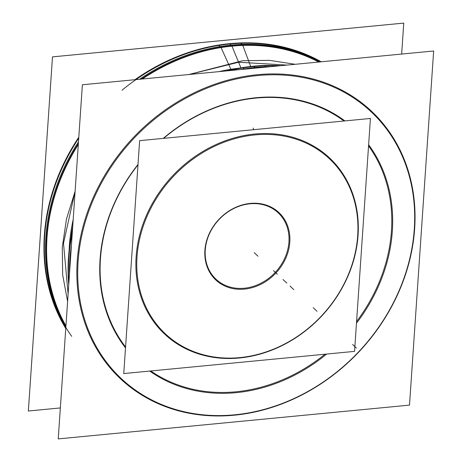 <?xml version="1.0" encoding="UTF-8"?>
<svg xmlns="http://www.w3.org/2000/svg" width="462" height="462" viewBox="0 0 462 462"><rect width="100%" height="100%" fill="white"/><g stroke="black" fill="none" stroke-linecap="round" stroke-linejoin="round"><path stroke-width="0.69" d="M279.273 65.829A188.831 160.135 133 0 0 243.457 67.804M278.355 65.922A188.38 159.754 133 0 0 254.031 66.522A188.38 159.754 133 0 0 229.47 70.622A188.38 159.754 -47 0 1 254.031 66.522A188.38 159.754 133 0 0 229.47 70.622A188.38 159.754 133 0 1 254.031 66.522A188.38 159.754 -47 0 1 278.355 65.922A188.38 159.754 133 0 0 254.031 66.522A188.38 159.754 -47 0 1 278.355 65.922M218.959 71.633A174.596 148.065 133 0 1 239.056 68.197A174.596 148.065 133 0 0 230.919 69.288A3.956 1.421 -99 0 0 231.11 69.814L220.582 46.46A188.831 160.135 133 0 1 320.022 61.914M73.187 219.577A174.596 148.065 133 0 0 69.144 250.283M226.963 70.802A174.047 147.603 133 0 0 226.276 70.929A174.047 147.603 133 0 1 226.963 70.802A174.047 147.603 133 0 0 226.276 70.929A174.047 147.603 133 0 1 226.963 70.802M72.765 225.751A174.047 147.603 133 0 0 70.905 238.034A174.047 147.603 133 0 1 72.765 225.751A174.047 147.603 133 0 0 70.905 238.034A174.047 147.603 133 0 1 72.765 225.751M265.263 65.708A188.831 160.135 133 0 0 229.244 70.64M72.263 233.108A188.831 160.135 133 0 0 68.844 283.293M72.257 233.252A188.38 159.754 133 0 0 68.902 282.473A188.38 159.754 -47 0 1 72.257 233.252A188.38 159.754 133 0 0 68.902 282.473A188.38 159.754 133 0 1 72.257 233.252M265.898 66.765L264.888 65.818M264.784 65.725L264.518 65.477A188.38 159.754 133 0 0 226.559 70.9M72.465 230.22A188.38 159.754 133 0 0 68.746 284.742M266.684 67.042L266.62 66.742A189.05 160.326 133 0 0 240.662 69.543M268.301 74.873A182.767 154.995 133 0 0 78.107 261.348A182.767 154.995 133 0 0 245.212 413.473M71.431 245.38A189.05 160.326 133 0 0 69.491 273.775M257.548 74.688A183.437 155.561 133 0 0 77.229 261.169A183.437 155.561 133 0 0 234.332 415.199A183.437 155.561 -47 0 1 77.229 261.169A183.437 155.561 -47 0 1 257.548 74.688A183.437 155.561 -47 0 1 414.651 228.719A183.437 155.561 -47 0 1 234.332 415.199A183.437 155.561 133 0 0 414.651 228.719A183.437 155.561 133 0 0 257.548 74.688A183.437 155.561 133 0 0 77.229 261.169A183.437 155.561 133 0 0 234.332 415.199A183.437 155.561 133 0 0 414.651 228.719A183.437 155.561 133 0 0 257.548 74.688A183.437 155.561 133 0 0 77.229 261.169A183.437 155.561 133 0 0 234.332 415.199A183.437 155.561 -47 0 1 77.229 261.169A183.437 155.561 -47 0 1 257.548 74.688A183.437 155.561 -47 0 1 414.651 228.719A183.437 155.561 -47 0 1 234.332 415.199A183.437 155.561 133 0 0 414.651 228.719A183.437 155.561 133 0 0 257.548 74.688M433.651 50.987L82.38 84.765L58.235 438.9L409.505 405.122L433.651 50.987M150.826 370.963A158.218 134.176 133 0 0 235.932 391.793A158.218 134.176 133 0 1 150.826 370.963A158.218 134.176 133 0 0 235.932 391.793A158.218 134.176 133 0 1 150.826 370.963A158.218 134.176 133 0 0 235.932 391.793A158.218 134.176 133 0 0 325.017 354.215A158.218 134.176 133 0 1 235.932 391.793A158.218 134.176 133 0 0 325.017 354.215A158.218 134.176 133 0 1 235.932 391.793A158.218 134.176 133 0 0 325.017 354.215M356.583 321.552A158.218 134.176 133 0 0 368.555 145.9A158.218 134.176 133 0 1 356.583 321.552A158.218 134.176 133 0 0 368.555 145.9A158.218 134.176 133 0 1 356.583 321.552A158.218 134.176 133 0 0 368.555 145.9M343.971 121.009A158.218 134.176 133 0 0 255.954 98.088A158.218 134.176 133 0 1 343.971 121.009A158.218 134.176 133 0 0 255.954 98.088A158.218 134.176 133 0 1 343.971 121.009A158.218 134.176 133 0 0 255.954 98.088A158.218 134.176 133 0 0 163.629 138.352A158.218 134.176 133 0 1 255.954 98.088A158.218 134.176 133 0 0 163.629 138.352A158.218 134.176 133 0 1 255.954 98.088A158.218 134.176 133 0 0 163.629 138.352M137.982 164.865A158.218 134.176 133 0 0 125.566 346.979A158.218 134.176 133 0 1 137.982 164.865A158.218 134.176 133 0 0 125.566 346.979A158.218 134.176 133 0 1 137.982 164.865A158.218 134.176 133 0 0 125.566 346.979M224.105 415.5A182.767 154.995 133 0 0 414.293 229.019A182.767 154.995 133 0 0 247.187 76.9M244.877 69.138L244.785 68.838A189.05 160.326 133 0 1 270.709 66.655M244.219 68.93L242.758 67.567A188.38 159.754 133 0 1 280.474 65.714M247.06 98.885A158.893 134.748 -47 0 1 344.906 120.917M368.636 144.762A158.893 134.748 -47 0 1 356.468 323.233M326.674 354.054A158.893 134.748 -47 0 1 226.992 393.254M245.345 391.487A158.893 134.748 -47 0 1 149.723 371.067M125.508 347.898A158.893 134.748 -47 0 1 138.011 164.484M163.253 138.386A158.893 134.748 -47 0 1 265.413 97.118M401.651 54.066L403.765 23.1L52.495 56.878L28.349 411.013L60.349 407.934M219.254 45.016A189.05 160.326 -47 0 1 321.194 61.798M121.997 90.24A188.38 159.754 -47 0 1 229.891 44A188.38 159.754 -47 0 1 320.183 61.896A188.38 159.754 133 0 0 229.891 44A188.38 159.754 -47 0 1 315.829 59.552M318.78 62.029A188.38 159.754 133 0 0 221.275 47.522M220.207 46.523L218.624 45.045M319.023 62.006A188.38 159.754 133 0 0 231.808 45.784A188.38 159.754 133 0 0 141.222 79.106A188.38 159.754 -47 0 1 231.808 45.784A188.38 159.754 133 0 0 141.222 79.106A188.38 159.754 133 0 1 231.808 45.784A188.38 159.754 -47 0 1 319.023 62.006A188.38 159.754 133 0 0 231.808 45.784A188.38 159.754 -47 0 1 319.023 62.006M241.909 44.381L240.748 43.295M243.035 45.426A188.38 159.754 133 0 0 142.25 79.008M78.303 144.542A188.38 159.754 133 0 0 65.939 325.901M236.758 43.11A188.38 159.754 133 0 0 134.968 79.707M78.8 137.231A188.38 159.754 133 0 0 43.959 249.723M71.679 336.336A188.38 159.754 -47 0 1 78.731 138.225A188.38 159.754 133 0 0 65.829 327.483A188.38 159.754 -47 0 1 78.731 138.225A188.38 159.754 133 0 0 65.829 327.483A188.38 159.754 133 0 1 78.731 138.225M78.373 143.509A188.38 159.754 133 0 0 65.922 326.172A188.38 159.754 -47 0 1 78.373 143.509A188.38 159.754 133 0 0 65.922 326.172A188.38 159.754 133 0 1 78.373 143.509M65.766 328.465A189.05 160.326 -47 0 1 78.765 137.786M135.505 79.655A189.05 160.326 -47 0 1 241.089 42.914M229.891 44A188.38 159.754 133 0 1 320.183 61.896A188.38 159.754 133 0 0 229.891 44A188.38 159.754 133 0 0 135.961 79.614A188.38 159.754 -47 0 1 229.891 44A188.38 159.754 133 0 0 135.961 79.614A188.38 159.754 133 0 1 229.891 44L231.087 45.109M250.704 66.488L242.798 45.438M242.666 45.085L242.394 44.364A188.831 160.135 133 0 0 139.524 79.268M78.488 141.817A188.831 160.135 133 0 0 65.852 327.194M68.116 293.965L63.496 243.324L75.127 191.118M189.125 74.498L238.594 62.237L240.916 67.874L238.594 62.237L287.029 65.084M261.856 134.459A119.97 101.744 133 0 0 137.012 256.866A119.97 101.744 133 0 0 246.702 356.722M254.724 134.038A120.646 102.31 133 0 0 136.134 256.687A120.646 102.31 133 0 0 239.46 357.992A120.646 102.31 -47 0 1 136.134 256.687A120.646 102.31 -47 0 1 254.724 134.038A120.646 102.31 -47 0 1 358.05 235.343A120.646 102.31 -47 0 1 239.46 357.992A120.646 102.31 133 0 0 358.05 235.343A120.646 102.31 133 0 0 254.724 134.038A120.646 102.31 133 0 0 136.134 256.687A120.646 102.31 133 0 0 239.46 357.992A120.646 102.31 133 0 0 358.05 235.343A120.646 102.31 133 0 0 254.724 134.038A120.646 102.31 133 0 0 136.134 256.687A120.646 102.31 133 0 0 239.46 357.992A120.646 102.31 -47 0 1 136.134 256.687A120.646 102.31 -47 0 1 254.724 134.038A120.646 102.31 -47 0 1 358.05 235.343A120.646 102.31 -47 0 1 239.46 357.992A120.646 102.31 133 0 0 358.05 235.343A120.646 102.31 133 0 0 254.724 134.038M253.216 128.032L253.632 129.695M370.426 118.463L139.634 140.656L123.758 373.567L354.55 351.374L370.426 118.463M249.971 203.794A45.49 38.577 133 0 0 205.255 250.04A45.49 38.577 133 0 0 244.213 288.236A45.49 38.577 133 0 0 288.929 241.99A45.49 38.577 133 0 0 249.971 203.794A45.49 38.577 133 0 0 205.255 250.04A45.49 38.577 133 0 0 244.213 288.236A45.49 38.577 133 0 0 288.929 241.99A45.49 38.577 133 0 0 249.971 203.794A45.49 38.577 133 0 0 205.255 250.04A45.49 38.577 133 0 0 244.213 288.236A45.49 38.577 133 0 0 288.929 241.99A45.49 38.577 133 0 0 249.971 203.794A45.49 38.577 133 0 0 205.255 250.04A45.49 38.577 133 0 0 244.213 288.236A45.49 38.577 133 0 0 288.929 241.99A45.49 38.577 133 0 0 249.971 203.794A45.49 38.577 133 0 0 205.255 250.04A45.49 38.577 133 0 0 244.213 288.236A45.49 38.577 133 0 0 288.929 241.99A45.49 38.577 133 0 0 249.971 203.794M232.848 358.056A119.97 101.744 133 0 0 357.692 235.649A119.97 101.744 133 0 0 248.002 135.793M247.101 288.762A46.16 39.143 -47 0 1 204.897 250.34A46.16 39.143 -47 0 1 252.933 203.245M247.603 203.754A46.16 39.143 -47 0 1 289.807 242.175A46.16 39.143 -47 0 1 241.77 289.276M231.959 46.148L240.916 67.874M286.815 283.085L282.987 279.51L286.815 283.085M317.013 311.261L313.178 307.686L317.013 311.261M62.289 247.222L62.67 274.925L67.608 301.432L62.67 274.925L62.289 247.222L62.67 274.925L67.608 301.432L62.67 274.925L62.289 247.222L66.476 219.086L75.115 191.268L66.476 219.086L62.289 247.222L66.476 219.086L75.115 191.268L66.476 219.086L62.289 247.222M295.172 64.305L269.381 60.337L242.608 60.741L188.86 74.526L242.608 60.741L269.381 60.337L295.172 64.305L269.381 60.337L242.608 60.741L188.86 74.526L242.608 60.741L269.381 60.337L295.172 64.305M255.088 67.504L254.031 66.522M277.356 274.261L273.527 270.686L277.356 274.261M356.445 348.059L352.61 344.485L356.445 348.059M258.033 256.225L254.204 252.65L258.033 256.225M293.832 289.634L290.003 286.059L293.832 289.634"/></g></svg>
